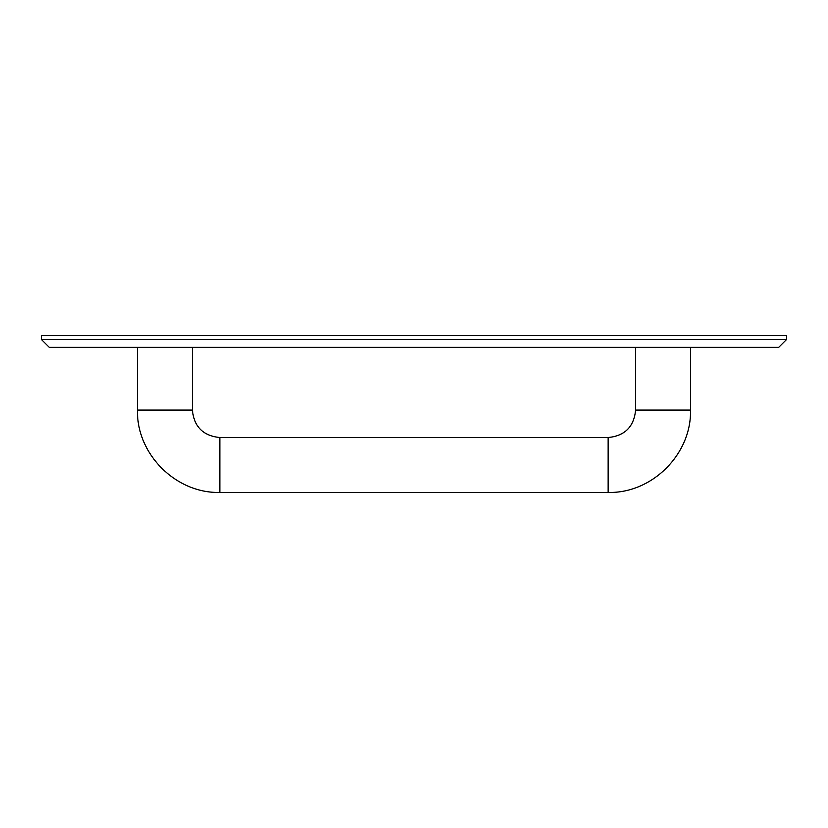 <?xml version="1.0" encoding="UTF-8"?>
<svg xmlns="http://www.w3.org/2000/svg" width="828" height="828" viewBox="0 0 828 828"><rect width="100%" height="100%" fill="white"/><g stroke="black" fill="none" stroke-linecap="round" stroke-linejoin="round"><path stroke-width="1.24" d="M690.511 347.325L690.511 410.077C691.639 454.086 652.154 493.581 608.145 492.443L219.855 492.443C175.846 493.581 136.361 454.086 137.489 410.077L137.489 347.325M49.245 347.325L41.4 339.48L41.4 335.557L786.6 335.557L786.6 339.48L778.755 347.325L49.245 347.325M786.6 339.48L41.4 339.48M192.396 347.325L192.396 410.077L137.489 410.077M635.604 347.325L635.604 410.077L690.511 410.077M192.396 410.077C194.031 426.751 203.181 435.901 219.855 437.536L219.855 492.443M219.855 437.536L608.145 437.536L608.145 492.443M608.145 437.536C624.819 435.911 633.969 426.751 635.604 410.077"/></g></svg>
